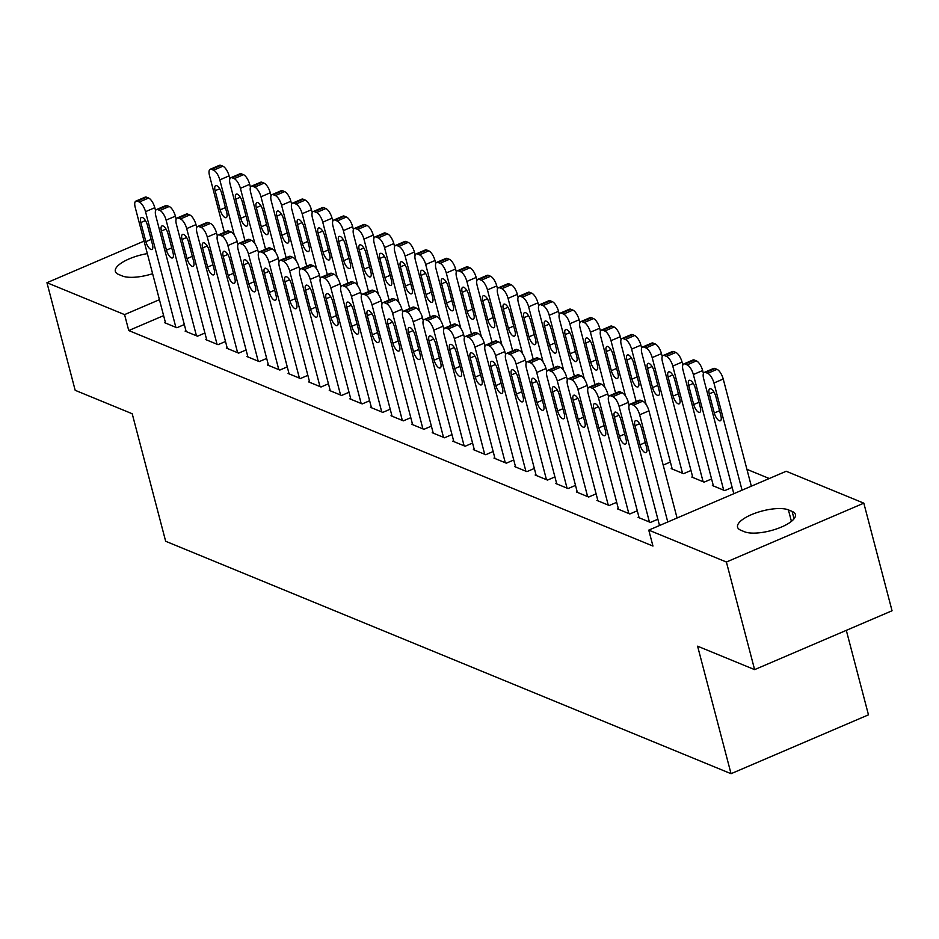 <?xml version="1.0" encoding="UTF-8"?>
<svg xmlns="http://www.w3.org/2000/svg" width="939" height="939" viewBox="0 0 939 939"><rect width="100%" height="100%" fill="white"/><g stroke="black" fill="none" stroke-linecap="round" stroke-linejoin="round"><path stroke-width="1.41" d="M769.264 478.514L746.928 469.336M786.201 471.261L863.821 503.163L726.399 562.027L648.767 530.124L786.201 471.261M726.399 562.027L754.616 669.624L892.05 610.761L863.821 503.163M846.309 630.351L868.469 714.837L731.047 773.701L165.663 541.275L132.211 413.747L75.179 390.307L46.95 282.709L144.054 241.112M713.194 485.17L712.372 485.522L724.732 490.604L732.162 487.423M638.907 516.99L638.086 517.342L650.445 522.424L657.875 519.244M672.019 468.244L671.197 468.596L683.545 473.679L690.975 470.498M597.732 500.064L596.911 500.417L609.258 505.499L616.688 502.306M556.557 483.127L555.735 483.491L568.083 488.562L575.513 485.381M515.382 466.202L514.549 466.554L526.908 471.636L534.338 468.455M474.195 449.276L473.373 449.628L485.721 454.711L493.163 451.53M433.02 432.351L432.198 432.703L444.546 437.774L451.976 434.593M391.845 415.414L391.011 415.766L403.371 420.848L410.801 417.667M350.658 398.488L349.836 398.84L362.196 403.923L369.626 400.742M309.483 381.563L308.661 381.915L321.009 386.997L328.439 383.805M268.308 364.625L267.486 364.989L279.834 370.06L287.264 366.879M227.132 347.7L226.299 348.052L238.659 353.134L246.088 349.954M185.945 330.774L185.124 331.127L197.483 336.209L204.913 333.028M163.609 315.633L128.749 330.551L652.957 546.064L648.767 530.124M165.358 322.312L164.536 322.664L176.884 327.746L184.314 324.554M206.545 339.237L205.711 339.589L218.071 344.672L225.501 341.491M247.72 356.163L246.887 356.515L259.246 361.597L266.676 358.416M288.895 373.1L288.073 373.452L300.421 378.523L307.851 375.342M330.07 390.025L329.249 390.378L341.596 395.46L349.038 392.279M371.257 406.951L370.424 407.303L382.783 412.385L390.213 409.204M412.432 423.876L411.611 424.24L423.959 429.311L431.388 426.13M453.607 440.814L452.786 441.166L465.134 446.248L472.563 443.055M494.783 457.739L493.961 458.091L506.321 463.173L513.75 459.993M535.969 474.664L535.136 475.017L547.496 480.099L554.926 476.918M577.145 491.602L576.323 491.954L588.671 497.024L596.101 493.844M670.387 462.023L663.18 465.11M618.32 508.527L617.498 508.879L629.846 513.962L637.288 510.781M692.606 476.707L691.785 477.059L704.133 482.141L711.562 478.96M659.507 525.453L658.755 525.84M733.793 493.632L733.042 494.02M792.117 511.415A27.994 9.39 165.3 0 1 795.415 514.49A27.994 9.39 165.3 0 1 776.295 529.009A27.994 9.39 165.3 0 1 744.568 531.779L740.859 530.253A27.994 9.39 165.3 0 1 737.561 527.178A27.994 9.39 165.3 0 1 756.681 512.659A27.994 9.39 165.3 0 1 788.408 509.889L792.117 511.415L794.054 518.798M128.749 330.551L124.57 314.612L46.95 282.709M754.616 669.624L697.595 646.185L731.047 773.701M152.611 273.707A27.994 9.39 165.3 0 1 122.363 275.984L118.654 274.458A27.994 9.39 165.3 0 1 115.356 271.383A27.994 9.39 165.3 0 1 147.341 253.624M159.43 299.694L124.57 314.612M165.569 323.086L135.228 207.437A8.744 3.345 -113.2 0 1 135.897 201.087A8.744 3.345 -113.2 0 1 137.247 201.157L139.312 202.014A8.744 3.345 -113.2 0 1 145.522 211.674L175.863 327.324M155.581 210.653L154.806 207.695L145.522 211.674M140.838 222.543A6.996 2.676 66.8 0 1 141.378 217.472A6.996 2.676 66.8 0 1 147.435 225.254L152.447 244.386A6.996 2.676 66.8 0 1 151.907 249.457A6.996 2.676 66.8 0 1 145.862 241.675L140.838 222.543L145.428 220.583M135.897 201.087L145.181 197.12A8.744 3.345 66.8 0 1 146.543 197.19L148.597 198.035A8.744 3.345 66.8 0 1 154.806 207.695M229.867 178.833L229.093 175.875A8.744 3.345 66.8 0 0 222.883 166.215L220.829 165.37A8.744 3.345 66.8 0 0 219.468 165.299L210.183 169.278A8.744 3.345 -113.2 0 0 209.514 175.616L224.386 232.32M210.183 169.278A8.744 3.345 -113.2 0 1 211.533 169.349L213.599 170.194A8.744 3.345 -113.2 0 1 219.808 179.854L234.316 235.184M215.125 190.734L220.149 209.855A6.996 2.676 -113.2 0 0 226.193 217.648A6.996 2.676 -113.2 0 0 226.733 212.566L221.721 193.434A6.996 2.676 -113.2 0 0 215.665 185.652A6.996 2.676 -113.2 0 0 215.125 190.734L219.714 188.762M186.157 331.549L155.815 215.9A8.744 3.345 -113.2 0 1 156.484 209.561A8.744 3.345 -113.2 0 1 157.846 209.632L159.9 210.477A8.744 3.345 -113.2 0 1 166.109 220.137L196.451 335.786M176.168 219.116L175.393 216.158L166.109 220.137M161.426 231.017A6.996 2.676 66.8 0 1 161.966 225.935A6.996 2.676 66.8 0 1 168.022 233.717L173.034 252.849A6.996 2.676 66.8 0 1 172.494 257.932A6.996 2.676 66.8 0 1 166.449 250.138L161.426 231.017L166.015 229.046M156.484 209.561L165.769 205.582A8.744 3.345 66.8 0 1 167.13 205.653L169.184 206.498A8.744 3.345 66.8 0 1 175.393 216.158M206.744 340.012L176.403 224.362A8.744 3.345 -113.2 0 1 177.072 218.024A8.744 3.345 -113.2 0 1 178.433 218.094L180.488 218.94A8.744 3.345 -113.2 0 1 186.697 228.6L217.038 344.249M196.756 227.578L195.981 224.621L186.697 228.6M182.025 239.48A6.996 2.676 66.8 0 1 182.565 234.398A6.996 2.676 66.8 0 1 188.61 242.18L193.622 261.312A6.996 2.676 66.8 0 1 193.094 266.394A6.996 2.676 66.8 0 1 187.037 258.601L182.025 239.48L186.603 237.508M177.072 218.024L186.368 214.045A8.744 3.345 66.8 0 1 187.718 214.115L189.772 214.961A8.744 3.345 66.8 0 1 195.981 224.621M250.455 187.295L249.68 184.337A8.744 3.345 66.8 0 0 243.471 174.677L241.417 173.832A8.744 3.345 66.8 0 0 240.055 173.762L230.771 177.741A8.744 3.345 -113.2 0 0 230.102 184.091L244.973 240.783M230.771 177.741A8.744 3.345 -113.2 0 1 232.133 177.811L234.187 178.656A8.744 3.345 -113.2 0 1 240.396 188.316L254.915 243.647M235.712 199.197L240.736 218.318A6.996 2.676 -113.2 0 0 246.781 226.111A6.996 2.676 -113.2 0 0 247.321 221.029L242.309 201.908A6.996 2.676 -113.2 0 0 236.252 194.115A6.996 2.676 -113.2 0 0 235.712 199.197L240.302 197.225M271.042 195.758L270.268 192.8A8.744 3.345 66.8 0 0 264.059 183.14L262.004 182.295A8.744 3.345 66.8 0 0 260.655 182.225L251.359 186.204A8.744 3.345 -113.2 0 0 250.69 192.554L265.561 249.258M251.359 186.204A8.744 3.345 -113.2 0 1 252.72 186.274L254.774 187.119A8.744 3.345 -113.2 0 1 260.983 196.779L275.503 252.11M256.312 207.66L261.324 226.792A6.996 2.676 -113.2 0 0 267.369 234.574A6.996 2.676 -113.2 0 0 267.908 229.492L262.897 210.371A6.996 2.676 -113.2 0 0 256.84 202.578A6.996 2.676 -113.2 0 0 256.312 207.66L260.889 205.7M227.332 348.475L196.99 232.837A8.744 3.345 -113.2 0 1 197.671 226.487A8.744 3.345 -113.2 0 1 199.021 226.557L201.075 227.402A8.744 3.345 -113.2 0 1 207.284 237.062L237.626 352.712M217.343 236.041L216.569 233.083L207.284 237.062M202.613 247.943A6.996 2.676 66.8 0 1 203.153 242.861A6.996 2.676 66.8 0 1 209.197 250.654L214.221 269.775A6.996 2.676 66.8 0 1 213.681 274.857A6.996 2.676 66.8 0 1 207.625 267.063L202.613 247.943L207.202 245.971M197.671 226.487L206.956 222.508A8.744 3.345 66.8 0 1 208.305 222.578L210.359 223.423A8.744 3.345 66.8 0 1 216.569 233.083M247.919 356.949L217.578 241.3A8.744 3.345 -113.2 0 1 218.259 234.95A8.744 3.345 -113.2 0 1 219.609 235.02L221.663 235.865A8.744 3.345 -113.2 0 1 227.872 245.525L258.213 361.175M237.943 244.504L237.168 241.546L227.872 245.525M223.2 256.406A6.996 2.676 66.8 0 1 223.74 251.323A6.996 2.676 66.8 0 1 229.785 259.117L234.809 278.237A6.996 2.676 66.8 0 1 234.269 283.32A6.996 2.676 66.8 0 1 228.212 275.538L223.2 256.406L227.79 254.446M218.259 234.95L227.543 230.971A8.744 3.345 66.8 0 1 228.893 231.041L230.959 231.886A8.744 3.345 66.8 0 1 237.168 241.546M291.63 204.221L290.855 201.275A8.744 3.345 66.8 0 0 284.646 191.603L282.592 190.758A8.744 3.345 66.8 0 0 281.242 190.687L271.958 194.666A8.744 3.345 -113.2 0 0 271.277 201.016L286.149 257.72M271.958 194.666A8.744 3.345 -113.2 0 1 273.308 194.737L275.362 195.582A8.744 3.345 -113.2 0 1 281.571 205.242L296.09 260.572M276.899 216.123L281.911 235.255A6.996 2.676 -113.2 0 0 287.968 243.037A6.996 2.676 -113.2 0 0 288.508 237.954L283.484 218.834A6.996 2.676 -113.2 0 0 277.439 211.04A6.996 2.676 -113.2 0 0 276.899 216.123L281.477 214.162M312.229 212.695L311.443 209.737A8.744 3.345 66.8 0 0 305.234 200.066L303.18 199.221A8.744 3.345 66.8 0 0 301.83 199.15L292.545 203.129A8.744 3.345 -113.2 0 0 291.865 209.479L306.748 266.183M292.545 203.129A8.744 3.345 -113.2 0 1 293.895 203.2L295.949 204.045A8.744 3.345 -113.2 0 1 302.158 213.716L316.678 269.035M297.487 224.585L302.499 243.717A6.996 2.676 -113.2 0 0 308.555 251.499A6.996 2.676 -113.2 0 0 309.095 246.429L304.072 227.297A6.996 2.676 -113.2 0 0 298.027 219.515A6.996 2.676 -113.2 0 0 297.487 224.585L302.076 222.625M268.507 365.412L238.166 249.762A8.744 3.345 -113.2 0 1 238.846 243.412A8.744 3.345 -113.2 0 1 240.196 243.483L242.262 244.328A8.744 3.345 -113.2 0 1 248.471 253.988L278.801 369.637M258.53 252.967L257.755 250.02L248.471 253.988M243.788 264.868A6.996 2.676 66.8 0 1 244.328 259.786A6.996 2.676 66.8 0 1 250.373 267.58L255.396 286.712A6.996 2.676 66.8 0 1 254.856 291.783A6.996 2.676 66.8 0 1 248.812 284.001L243.788 264.868L248.377 262.908M238.846 243.412L248.131 239.433A8.744 3.345 66.8 0 1 249.481 239.504L251.546 240.349A8.744 3.345 66.8 0 1 257.755 250.02M332.817 221.158L332.042 218.2A8.744 3.345 66.8 0 0 325.833 208.54L323.767 207.683A8.744 3.345 66.8 0 0 322.417 207.613L313.133 211.592A8.744 3.345 -113.2 0 0 312.452 217.942L327.335 274.646M313.133 211.592A8.744 3.345 -113.2 0 1 314.483 211.662L316.549 212.507A8.744 3.345 -113.2 0 1 322.746 222.179L337.265 277.498M318.075 233.048L323.086 252.18A6.996 2.676 -113.2 0 0 329.143 259.962A6.996 2.676 -113.2 0 0 329.683 254.892L324.659 235.759A6.996 2.676 -113.2 0 0 318.614 227.977A6.996 2.676 -113.2 0 0 318.075 233.048L322.664 231.088M289.095 373.875L258.765 258.225A8.744 3.345 -113.2 0 1 259.434 251.875A8.744 3.345 -113.2 0 1 260.784 251.945L262.85 252.791A8.744 3.345 -113.2 0 1 269.059 262.462L299.4 378.1M279.118 261.441L278.343 258.483L269.059 262.462M264.375 273.331A6.996 2.676 66.8 0 1 264.915 268.261A6.996 2.676 66.8 0 1 270.96 276.043L275.984 295.175A6.996 2.676 66.8 0 1 275.444 300.245A6.996 2.676 66.8 0 1 269.399 292.463L264.375 273.331L268.965 271.371M259.434 251.875L268.718 247.896A8.744 3.345 66.8 0 1 270.068 247.966L272.134 248.823A8.744 3.345 66.8 0 1 278.343 258.483M353.404 229.621L352.63 226.663A8.744 3.345 66.8 0 0 346.421 217.003L344.355 216.158A8.744 3.345 66.8 0 0 343.005 216.087L333.721 220.055A8.744 3.345 -113.2 0 0 333.052 226.405L347.923 283.108M333.721 220.055A8.744 3.345 -113.2 0 1 335.07 220.125L337.136 220.982A8.744 3.345 -113.2 0 1 343.345 230.642L357.853 285.961M338.662 241.511L343.686 260.643A6.996 2.676 -113.2 0 0 349.731 268.437A6.996 2.676 -113.2 0 0 350.27 263.354L345.247 244.222A6.996 2.676 -113.2 0 0 339.202 236.44A6.996 2.676 -113.2 0 0 338.662 241.511L343.251 239.551M309.694 382.337L279.353 266.688A8.744 3.345 -113.2 0 1 280.022 260.338A8.744 3.345 -113.2 0 1 281.371 260.408L283.437 261.253A8.744 3.345 -113.2 0 1 289.646 270.925L319.988 386.575M299.705 269.904L298.931 266.946L289.646 270.925M284.963 281.794A6.996 2.676 66.8 0 1 285.503 276.723A6.996 2.676 66.8 0 1 291.56 284.505L296.571 303.637A6.996 2.676 66.8 0 1 296.031 308.708A6.996 2.676 66.8 0 1 289.987 300.926L284.963 281.794L289.552 279.834M280.022 260.338L289.306 256.37A8.744 3.345 66.8 0 1 290.667 256.441L292.722 257.286A8.744 3.345 66.8 0 1 298.931 266.946M330.282 390.8L299.94 275.15A8.744 3.345 -113.2 0 1 300.609 268.812A8.744 3.345 -113.2 0 1 301.971 268.883L304.025 269.728A8.744 3.345 -113.2 0 1 310.234 279.388L340.575 395.037M320.293 278.367L319.518 275.409L310.234 279.388M305.551 290.257A6.996 2.676 66.8 0 1 306.091 285.186A6.996 2.676 66.8 0 1 312.147 292.968L317.159 312.1A6.996 2.676 66.8 0 1 316.619 317.182A6.996 2.676 66.8 0 1 310.574 309.389L305.551 290.257L310.14 288.296M300.609 268.812L309.893 264.833A8.744 3.345 66.8 0 1 311.255 264.904L313.309 265.749A8.744 3.345 66.8 0 1 319.518 275.409M350.869 399.263L320.528 283.613A8.744 3.345 -113.2 0 1 321.197 277.275A8.744 3.345 -113.2 0 1 322.558 277.345L324.612 278.19A8.744 3.345 -113.2 0 1 330.821 287.85L361.163 403.5M340.88 286.829L340.106 283.871L330.821 287.85M326.15 298.731A6.996 2.676 66.8 0 1 326.678 293.649A6.996 2.676 66.8 0 1 332.735 301.431L337.747 320.563A6.996 2.676 66.8 0 1 337.207 325.645A6.996 2.676 66.8 0 1 331.162 317.852L326.15 298.731L330.728 296.759M321.197 277.275L330.493 273.296A8.744 3.345 66.8 0 1 331.843 273.366L333.897 274.211A8.744 3.345 66.8 0 1 340.106 283.871M371.457 407.726L341.115 292.088A8.744 3.345 -113.2 0 1 341.796 285.738A8.744 3.345 -113.2 0 1 343.146 285.808L345.2 286.653A8.744 3.345 -113.2 0 1 351.409 296.313L381.75 411.963M361.468 295.292L360.693 292.334L351.409 296.313M346.737 307.194A6.996 2.676 66.8 0 1 347.277 302.112A6.996 2.676 66.8 0 1 353.322 309.905L358.346 329.026A6.996 2.676 66.8 0 1 357.806 334.108A6.996 2.676 66.8 0 1 351.749 326.314L346.737 307.194L351.315 305.222M341.796 285.738L351.08 281.759A8.744 3.345 66.8 0 1 352.43 281.829L354.484 282.674A8.744 3.345 66.8 0 1 360.693 292.334M392.044 416.2L361.703 300.55A8.744 3.345 -113.2 0 1 362.384 294.2A8.744 3.345 -113.2 0 1 363.733 294.271L365.787 295.116A8.744 3.345 -113.2 0 1 371.997 304.776L402.338 420.426M382.067 303.755L381.281 300.797L371.997 304.776M367.325 315.657A6.996 2.676 66.8 0 1 367.865 310.574A6.996 2.676 66.8 0 1 373.91 318.368L378.933 337.488A6.996 2.676 66.8 0 1 378.394 342.571A6.996 2.676 66.8 0 1 372.337 334.789L367.325 315.657L371.914 313.696M362.384 294.2L371.668 290.221A8.744 3.345 66.8 0 1 373.018 290.292L375.084 291.137A8.744 3.345 66.8 0 1 381.281 300.797M412.632 424.663L382.29 309.013A8.744 3.345 -113.2 0 1 382.971 302.663A8.744 3.345 -113.2 0 1 384.321 302.734L386.387 303.579A8.744 3.345 -113.2 0 1 392.596 313.239L422.926 428.888M402.655 312.218L401.88 309.271L392.596 313.239M387.913 324.119A6.996 2.676 66.8 0 1 388.453 319.037A6.996 2.676 66.8 0 1 394.497 326.831L399.521 345.951A6.996 2.676 66.8 0 1 398.981 351.033A6.996 2.676 66.8 0 1 392.936 343.251L387.913 324.119L392.502 322.159M382.971 302.663L392.256 298.684A8.744 3.345 66.8 0 1 393.605 298.755L395.671 299.6A8.744 3.345 66.8 0 1 401.88 309.271M433.219 433.125L402.89 317.476A8.744 3.345 -113.2 0 1 403.559 311.126A8.744 3.345 -113.2 0 1 404.909 311.196L406.974 312.041A8.744 3.345 -113.2 0 1 413.183 321.713L443.513 437.351M423.243 320.692L422.468 317.734L413.183 321.713M408.5 332.582A6.996 2.676 66.8 0 1 409.04 327.511A6.996 2.676 66.8 0 1 415.085 335.293L420.109 354.426A6.996 2.676 66.8 0 1 419.569 359.496A6.996 2.676 66.8 0 1 413.524 351.714L408.5 332.582L413.09 330.622M403.559 311.126L412.843 307.147A8.744 3.345 66.8 0 1 414.193 307.217L416.259 308.062A8.744 3.345 66.8 0 1 422.468 317.734M453.819 441.588L423.477 325.939A8.744 3.345 -113.2 0 1 424.146 319.589A8.744 3.345 -113.2 0 1 425.496 319.659L427.562 320.504A8.744 3.345 -113.2 0 1 433.771 330.176L464.112 445.814M443.83 329.155L443.055 326.197L433.771 330.176M429.088 341.045A6.996 2.676 66.8 0 1 429.628 335.974A6.996 2.676 66.8 0 1 435.684 343.756L440.696 362.888A6.996 2.676 66.8 0 1 440.156 367.959A6.996 2.676 66.8 0 1 434.111 360.177L429.088 341.045L433.677 339.085M424.146 319.589L433.431 315.621A8.744 3.345 66.8 0 1 434.792 315.692L436.846 316.537A8.744 3.345 66.8 0 1 443.055 326.197M474.406 450.051L444.065 334.401A8.744 3.345 -113.2 0 1 444.734 328.051A8.744 3.345 -113.2 0 1 446.095 328.122L448.149 328.979A8.744 3.345 -113.2 0 1 454.359 338.639L484.7 454.288M464.418 337.617L463.643 334.66L454.359 338.639M449.675 349.508A6.996 2.676 66.8 0 1 450.215 344.437A6.996 2.676 66.8 0 1 456.272 352.219L461.284 371.351A6.996 2.676 66.8 0 1 460.744 376.433A6.996 2.676 66.8 0 1 454.699 368.64L449.675 349.508L454.265 347.547M444.734 328.051L454.018 324.084A8.744 3.345 66.8 0 1 455.38 324.155L457.434 325A8.744 3.345 66.8 0 1 463.643 334.66M373.992 238.083L373.217 235.126A8.744 3.345 66.8 0 0 367.008 225.466L364.942 224.621A8.744 3.345 66.8 0 0 363.593 224.55L354.308 228.529A8.744 3.345 -113.2 0 0 353.639 234.867L368.511 291.571M354.308 228.529A8.744 3.345 -113.2 0 1 355.658 228.6L357.724 229.445A8.744 3.345 -113.2 0 1 363.933 239.105L378.44 294.435M359.25 249.985L364.273 269.106A6.996 2.676 -113.2 0 0 370.318 276.899A6.996 2.676 -113.2 0 0 370.858 271.817L365.846 252.685A6.996 2.676 -113.2 0 0 359.79 244.903A6.996 2.676 -113.2 0 0 359.25 249.985L363.839 248.013M394.58 246.546L393.805 243.588A8.744 3.345 66.8 0 0 387.596 233.928L385.542 233.083A8.744 3.345 66.8 0 0 384.18 233.013L374.896 236.992A8.744 3.345 -113.2 0 0 374.227 243.342L389.098 300.034M374.896 236.992A8.744 3.345 -113.2 0 1 376.257 237.062L378.311 237.907A8.744 3.345 -113.2 0 1 384.521 247.567L399.028 302.898M379.837 258.448L384.861 277.568A6.996 2.676 -113.2 0 0 390.906 285.362A6.996 2.676 -113.2 0 0 391.446 280.28L386.434 261.148A6.996 2.676 -113.2 0 0 380.377 253.366A6.996 2.676 -113.2 0 0 379.837 258.448L384.427 256.476M415.167 255.009L414.392 252.051A8.744 3.345 66.8 0 0 408.183 242.391L406.129 241.546A8.744 3.345 66.8 0 0 404.779 241.476L395.483 245.455A8.744 3.345 -113.2 0 0 394.814 251.805L409.686 308.508M395.483 245.455A8.744 3.345 -113.2 0 1 396.845 245.525L398.899 246.37A8.744 3.345 -113.2 0 1 405.108 256.03L419.627 311.361M400.425 266.911L405.448 286.043A6.996 2.676 -113.2 0 0 411.493 293.825A6.996 2.676 -113.2 0 0 412.033 288.743L407.021 269.622A6.996 2.676 -113.2 0 0 400.965 261.828A6.996 2.676 -113.2 0 0 400.425 266.911L405.014 264.939M435.755 263.472L434.98 260.526A8.744 3.345 66.8 0 0 428.771 250.854L426.717 250.009A8.744 3.345 66.8 0 0 425.367 249.938L416.083 253.917A8.744 3.345 -113.2 0 0 415.402 260.267L430.273 316.971M416.083 253.917A8.744 3.345 -113.2 0 1 417.432 253.988L419.487 254.833A8.744 3.345 -113.2 0 1 425.696 264.493L440.215 319.823M421.024 275.373L426.036 294.506A6.996 2.676 -113.2 0 0 432.093 302.288A6.996 2.676 -113.2 0 0 432.621 297.205L427.609 278.085A6.996 2.676 -113.2 0 0 421.564 270.291A6.996 2.676 -113.2 0 0 421.024 275.373L425.602 273.413M456.342 271.946L455.568 268.988A8.744 3.345 66.8 0 0 449.358 259.317L447.304 258.471A8.744 3.345 66.8 0 0 445.955 258.401L436.67 262.38A8.744 3.345 -113.2 0 0 435.989 268.73L450.873 325.434M436.67 262.38A8.744 3.345 -113.2 0 1 438.02 262.451L440.074 263.296A8.744 3.345 -113.2 0 1 446.283 272.967L460.803 328.286M441.612 283.836L446.624 302.968A6.996 2.676 -113.2 0 0 452.68 310.75A6.996 2.676 -113.2 0 0 453.22 305.68L448.196 286.548A6.996 2.676 -113.2 0 0 442.152 278.754A6.996 2.676 -113.2 0 0 441.612 283.836L446.201 281.876M476.942 280.409L476.167 277.451A8.744 3.345 66.8 0 0 469.958 267.791L467.892 266.934A8.744 3.345 66.8 0 0 466.542 266.864L457.258 270.843A8.744 3.345 -113.2 0 0 456.577 277.193L471.46 333.897M457.258 270.843A8.744 3.345 -113.2 0 1 458.608 270.913L460.662 271.758A8.744 3.345 -113.2 0 1 466.871 281.43L481.39 336.749M462.199 292.299L467.211 311.431A6.996 2.676 -113.2 0 0 473.268 319.213A6.996 2.676 -113.2 0 0 473.808 314.142L468.784 295.01A6.996 2.676 -113.2 0 0 462.739 287.228A6.996 2.676 -113.2 0 0 462.199 292.299L466.789 290.339M497.529 288.872L496.754 285.914A8.744 3.345 66.8 0 0 490.545 276.254L488.48 275.409A8.744 3.345 66.8 0 0 487.13 275.338L477.845 279.306A8.744 3.345 -113.2 0 0 477.176 285.656L492.048 342.359M477.845 279.306A8.744 3.345 -113.2 0 1 479.195 279.376L481.261 280.233A8.744 3.345 -113.2 0 1 487.47 289.893L501.978 345.212M482.787 300.762L487.811 319.894A6.996 2.676 -113.2 0 0 493.855 327.688A6.996 2.676 -113.2 0 0 494.395 322.605L489.372 303.473A6.996 2.676 -113.2 0 0 483.327 295.691A6.996 2.676 -113.2 0 0 482.787 300.762L487.376 298.802M518.117 297.334L517.342 294.377A8.744 3.345 66.8 0 0 511.133 284.717L509.067 283.871A8.744 3.345 66.8 0 0 507.717 283.801L498.433 287.78A8.744 3.345 -113.2 0 0 497.764 294.118L512.635 350.822M498.433 287.78A8.744 3.345 -113.2 0 1 499.783 287.85L501.849 288.696A8.744 3.345 -113.2 0 1 508.058 298.356L522.565 353.674M503.374 309.236L508.398 328.357A6.996 2.676 -113.2 0 0 514.443 336.15A6.996 2.676 -113.2 0 0 514.983 331.068L509.971 311.936A6.996 2.676 -113.2 0 0 503.914 304.154A6.996 2.676 -113.2 0 0 503.374 309.236L507.964 307.264M538.704 305.797L537.93 302.839A8.744 3.345 66.8 0 0 531.72 293.179L529.666 292.334A8.744 3.345 66.8 0 0 528.305 292.264L519.021 296.243A8.744 3.345 -113.2 0 0 518.351 302.593L533.223 359.285M519.021 296.243A8.744 3.345 -113.2 0 1 520.37 296.313L522.436 297.158A8.744 3.345 -113.2 0 1 528.645 306.818L543.153 362.149M523.962 317.699L528.986 336.819A6.996 2.676 -113.2 0 0 535.03 344.613A6.996 2.676 -113.2 0 0 535.57 339.531L530.558 320.399A6.996 2.676 -113.2 0 0 524.502 312.617A6.996 2.676 -113.2 0 0 523.962 317.699L528.551 315.727M494.994 458.514L464.652 342.864A8.744 3.345 -113.2 0 1 465.321 336.526A8.744 3.345 -113.2 0 1 466.683 336.596L468.737 337.441A8.744 3.345 -113.2 0 1 474.946 347.101L505.288 462.751M485.005 346.08L484.231 343.122L474.946 347.101M470.275 357.982A6.996 2.676 66.8 0 1 470.803 352.9A6.996 2.676 66.8 0 1 476.859 360.682L481.871 379.814A6.996 2.676 66.8 0 1 481.331 384.896A6.996 2.676 66.8 0 1 475.287 377.102L470.275 357.982L474.852 356.01M465.321 336.526L474.618 332.547A8.744 3.345 66.8 0 1 475.967 332.617L478.021 333.462A8.744 3.345 66.8 0 1 484.231 343.122M559.292 314.26L558.517 311.302A8.744 3.345 66.8 0 0 552.308 301.642L550.254 300.797A8.744 3.345 66.8 0 0 548.892 300.726L539.608 304.706A8.744 3.345 -113.2 0 0 538.939 311.055L553.81 367.748M539.608 304.706A8.744 3.345 -113.2 0 1 540.97 304.776L543.024 305.621A8.744 3.345 -113.2 0 1 549.233 315.281L563.752 370.612M544.55 326.162L549.573 345.294A6.996 2.676 -113.2 0 0 555.618 353.076A6.996 2.676 -113.2 0 0 556.158 347.993L551.146 328.873A6.996 2.676 -113.2 0 0 545.09 321.079A6.996 2.676 -113.2 0 0 544.55 326.162L549.139 324.19M515.581 466.976L485.24 351.339A8.744 3.345 -113.2 0 1 485.921 344.989A8.744 3.345 -113.2 0 1 487.271 345.059L489.325 345.904A8.744 3.345 -113.2 0 1 495.534 355.564L525.875 471.214M505.593 354.543L504.818 351.585L495.534 355.564M490.862 366.445A6.996 2.676 66.8 0 1 491.402 361.362A6.996 2.676 66.8 0 1 497.447 369.156L502.471 388.277A6.996 2.676 66.8 0 1 501.931 393.359A6.996 2.676 66.8 0 1 495.874 385.565L490.862 366.445L495.44 364.473M485.921 344.989L495.205 341.01A8.744 3.345 66.8 0 1 496.555 341.08L498.609 341.925A8.744 3.345 66.8 0 1 504.818 351.585M579.879 322.723L579.105 319.776A8.744 3.345 66.8 0 0 572.896 310.105L570.842 309.26A8.744 3.345 66.8 0 0 569.492 309.189L560.196 313.168A8.744 3.345 -113.2 0 0 559.527 319.518L574.398 376.222M560.196 313.168A8.744 3.345 -113.2 0 1 561.557 313.239L563.611 314.084A8.744 3.345 -113.2 0 1 569.82 323.744L584.34 379.074M565.149 334.624L570.161 353.757A6.996 2.676 -113.2 0 0 576.217 361.538A6.996 2.676 -113.2 0 0 576.746 356.456L571.734 337.336A6.996 2.676 -113.2 0 0 565.689 329.542A6.996 2.676 -113.2 0 0 565.149 334.624L569.727 332.664M536.169 475.439L505.828 359.801A8.744 3.345 -113.2 0 1 506.508 353.451A8.744 3.345 -113.2 0 1 507.858 353.522L509.912 354.367A8.744 3.345 -113.2 0 1 516.121 364.027L546.463 479.676M526.192 363.006L525.406 360.048L516.121 364.027M511.45 374.907A6.996 2.676 66.8 0 1 511.99 369.825A6.996 2.676 66.8 0 1 518.035 377.619L523.058 396.739A6.996 2.676 66.8 0 1 522.518 401.822A6.996 2.676 66.8 0 1 516.462 394.04L511.45 374.907L516.039 372.936M506.508 353.451L515.793 349.472A8.744 3.345 66.8 0 1 517.143 349.543L519.197 350.388A8.744 3.345 66.8 0 1 525.406 360.048M600.467 331.197L599.692 328.239A8.744 3.345 66.8 0 0 593.483 318.567L591.429 317.722A8.744 3.345 66.8 0 0 590.079 317.652L580.795 321.631A8.744 3.345 -113.2 0 0 580.114 327.981L594.997 384.685M580.795 321.631A8.744 3.345 -113.2 0 1 582.145 321.701L584.199 322.547A8.744 3.345 -113.2 0 1 590.408 332.218L604.927 387.537M585.736 343.087L590.748 362.219A6.996 2.676 -113.2 0 0 596.805 370.001A6.996 2.676 -113.2 0 0 597.345 364.931L592.321 345.798A6.996 2.676 -113.2 0 0 586.276 338.005A6.996 2.676 -113.2 0 0 585.736 343.087L590.326 341.127M556.757 483.914L526.415 368.264A8.744 3.345 -113.2 0 1 527.096 361.914A8.744 3.345 -113.2 0 1 528.446 361.984L530.512 362.83A8.744 3.345 -113.2 0 1 536.709 372.49L567.05 488.139M546.78 371.468L546.005 368.522L536.709 372.49M532.037 383.37A6.996 2.676 66.8 0 1 532.577 378.288A6.996 2.676 66.8 0 1 538.622 386.082L543.646 405.202A6.996 2.676 66.8 0 1 543.106 410.284A6.996 2.676 66.8 0 1 537.049 402.502L532.037 383.37L536.627 381.41M527.096 361.914L536.38 357.935A8.744 3.345 66.8 0 1 537.73 358.005L539.796 358.851A8.744 3.345 66.8 0 1 546.005 368.522M621.066 339.66L620.292 336.702A8.744 3.345 66.8 0 0 614.083 327.042L612.017 326.185A8.744 3.345 66.8 0 0 610.667 326.115L601.383 330.094A8.744 3.345 -113.2 0 0 600.702 336.444L615.585 393.148M601.383 330.094A8.744 3.345 -113.2 0 1 602.732 330.164L604.786 331.009A8.744 3.345 -113.2 0 1 610.996 340.681L625.515 396M606.324 351.55L611.336 370.682A6.996 2.676 -113.2 0 0 617.393 378.464A6.996 2.676 -113.2 0 0 617.932 373.393L612.909 354.261A6.996 2.676 -113.2 0 0 606.864 346.479A6.996 2.676 -113.2 0 0 606.324 351.55L610.913 349.59M577.344 492.376L547.014 376.727A8.744 3.345 -113.2 0 1 547.683 370.377A8.744 3.345 -113.2 0 1 549.033 370.447L551.099 371.292A8.744 3.345 -113.2 0 1 557.308 380.964L587.638 496.602M567.367 379.943L566.593 376.985L557.308 380.964M552.625 391.833A6.996 2.676 66.8 0 1 553.165 386.762A6.996 2.676 66.8 0 1 559.21 394.544L564.233 413.676A6.996 2.676 66.8 0 1 563.693 418.747A6.996 2.676 66.8 0 1 557.649 410.965L552.625 391.833L557.214 389.873M547.683 370.377L556.968 366.398A8.744 3.345 66.8 0 1 558.318 366.468L560.383 367.313A8.744 3.345 66.8 0 1 566.593 376.985M641.654 348.123L640.879 345.165A8.744 3.345 66.8 0 0 634.67 335.505L632.604 334.66A8.744 3.345 66.8 0 0 631.254 334.589L621.97 338.556A8.744 3.345 -113.2 0 0 621.289 344.906L636.173 401.61M621.97 338.556A8.744 3.345 -113.2 0 1 623.32 338.627L625.386 339.484A8.744 3.345 -113.2 0 1 631.595 349.144L646.102 404.463M626.912 360.013L631.935 379.145A6.996 2.676 -113.2 0 0 637.98 386.927A6.996 2.676 -113.2 0 0 638.52 381.856L633.496 362.724A6.996 2.676 -113.2 0 0 627.452 354.942A6.996 2.676 -113.2 0 0 626.912 360.013L631.501 358.052M597.943 500.839L567.602 385.19A8.744 3.345 -113.2 0 1 568.271 378.84A8.744 3.345 -113.2 0 1 569.621 378.91L571.687 379.755A8.744 3.345 -113.2 0 1 577.896 389.427L608.237 505.065M587.955 388.406L587.18 385.448L577.896 389.427M573.213 400.296A6.996 2.676 66.8 0 1 573.752 395.225A6.996 2.676 66.8 0 1 579.809 403.007L584.821 422.139A6.996 2.676 66.8 0 1 584.281 427.21A6.996 2.676 66.8 0 1 578.236 419.428L573.213 400.296L577.802 398.336M568.271 378.84L577.555 374.861A8.744 3.345 66.8 0 1 578.905 374.931L580.971 375.788A8.744 3.345 66.8 0 1 587.18 385.448M662.241 356.585L661.467 353.627A8.744 3.345 66.8 0 0 655.258 343.967L653.192 343.122A8.744 3.345 66.8 0 0 651.842 343.052L642.558 347.031A8.744 3.345 -113.2 0 0 641.889 353.369L672.218 469.019M642.558 347.031A8.744 3.345 -113.2 0 1 643.908 347.101L645.973 347.946A8.744 3.345 -113.2 0 1 652.182 357.606L682.524 473.256M647.499 368.487L652.523 387.607A6.996 2.676 -113.2 0 0 658.568 395.401A6.996 2.676 -113.2 0 0 659.108 390.319L654.084 371.187A6.996 2.676 -113.2 0 0 648.039 363.405A6.996 2.676 -113.2 0 0 647.499 368.487L652.089 366.515M618.531 509.302L588.19 393.652A8.744 3.345 -113.2 0 1 588.859 387.302A8.744 3.345 -113.2 0 1 590.22 387.373L592.274 388.23A8.744 3.345 -113.2 0 1 598.483 397.89L628.825 513.539M608.542 396.868L607.768 393.911L598.483 397.89M593.8 408.758A6.996 2.676 66.8 0 1 594.34 403.688A6.996 2.676 66.8 0 1 600.397 411.47L605.409 430.602A6.996 2.676 66.8 0 1 604.869 435.684A6.996 2.676 66.8 0 1 598.824 427.891L593.8 408.758L598.389 406.798M588.859 387.302L598.143 383.335A8.744 3.345 66.8 0 1 599.505 383.405L601.559 384.251A8.744 3.345 66.8 0 1 607.768 393.911M682.829 365.048L682.054 362.09A8.744 3.345 66.8 0 0 675.845 352.43L673.791 351.585A8.744 3.345 66.8 0 0 672.43 351.515L663.145 355.494A8.744 3.345 -113.2 0 0 662.476 361.844L692.818 477.482M663.145 355.494A8.744 3.345 -113.2 0 1 664.495 355.564L666.561 356.409A8.744 3.345 -113.2 0 1 672.77 366.069L703.111 481.719M668.087 376.95L673.11 396.07A6.996 2.676 -113.2 0 0 679.155 403.864A6.996 2.676 -113.2 0 0 679.695 398.782L674.683 379.649A6.996 2.676 -113.2 0 0 668.627 371.867A6.996 2.676 -113.2 0 0 668.087 376.95L672.676 374.978M639.119 517.765L608.777 402.115A8.744 3.345 -113.2 0 1 609.446 395.777A8.744 3.345 -113.2 0 1 610.808 395.847L612.862 396.692A8.744 3.345 -113.2 0 1 619.071 406.352L649.412 522.002M629.13 405.331L628.355 402.373L619.071 406.352M614.388 417.233A6.996 2.676 66.8 0 1 614.928 412.151A6.996 2.676 66.8 0 1 620.984 419.933L625.996 439.065A6.996 2.676 66.8 0 1 625.456 444.147A6.996 2.676 66.8 0 1 619.411 436.353L614.388 417.233L618.977 415.261M609.446 395.777L618.742 391.798A8.744 3.345 66.8 0 1 620.092 391.868L622.146 392.713A8.744 3.345 66.8 0 1 628.355 402.373M703.417 373.511L702.642 370.553A8.744 3.345 66.8 0 0 696.433 360.893L694.379 360.048A8.744 3.345 66.8 0 0 693.017 359.977L683.733 363.956A8.744 3.345 -113.2 0 0 683.064 370.306L713.405 485.944M683.733 363.956A8.744 3.345 -113.2 0 1 685.094 364.027L687.148 364.872A8.744 3.345 -113.2 0 1 693.358 374.532L723.699 490.181M688.674 385.413L693.698 404.533A6.996 2.676 -113.2 0 0 699.743 412.327A6.996 2.676 -113.2 0 0 700.283 407.244L695.271 388.124A6.996 2.676 -113.2 0 0 689.214 380.33A6.996 2.676 -113.2 0 0 688.674 385.413L693.264 383.441M659.518 525.511L629.365 410.589A8.744 3.345 -113.2 0 1 630.046 404.24A8.744 3.345 -113.2 0 1 631.395 404.31L633.449 405.155A8.744 3.345 -113.2 0 1 639.659 414.815L667.77 521.978M677.066 517.999L648.943 410.836L639.659 414.815M634.987 425.696A6.996 2.676 66.8 0 1 635.527 420.613A6.996 2.676 66.8 0 1 641.572 428.395L646.584 447.527A6.996 2.676 66.8 0 1 646.055 452.61A6.996 2.676 66.8 0 1 639.999 444.816L634.987 425.696L639.565 423.724M630.046 404.24L639.33 400.26A8.744 3.345 66.8 0 1 640.68 400.331L642.734 401.176A8.744 3.345 66.8 0 1 648.943 410.836M751.341 486.191L723.23 379.027A8.744 3.345 66.8 0 0 717.02 369.356L714.966 368.511A8.744 3.345 66.8 0 0 713.617 368.44L704.32 372.419A8.744 3.345 -113.2 0 0 703.651 378.769L733.805 493.703M704.32 372.419A8.744 3.345 -113.2 0 1 705.682 372.49L707.736 373.335A8.744 3.345 -113.2 0 1 713.945 382.995L742.056 490.158M709.274 393.875L714.286 413.007A6.996 2.676 -113.2 0 0 720.33 420.789A6.996 2.676 -113.2 0 0 720.87 415.707L715.858 396.587A6.996 2.676 -113.2 0 0 709.814 388.793A6.996 2.676 -113.2 0 0 709.274 393.875L713.851 391.915M788.408 509.889L791.424 521.38M146.543 197.19L137.247 201.157M148.597 198.035L139.312 202.014M145.862 241.675L151.144 239.41M219.808 179.854L229.093 175.875M213.599 170.194L222.883 166.215M211.533 169.349L220.829 165.37M225.43 207.589L220.149 209.855M167.13 205.653L157.846 209.632M169.184 206.498L159.9 210.477M166.449 250.138L171.731 247.873M187.718 214.115L178.433 218.094M189.772 214.961L180.488 218.94M187.037 258.601L192.319 256.347M240.396 188.316L249.68 184.337M234.187 178.656L243.471 174.677M232.133 177.811L241.417 173.832M246.018 216.064L240.736 218.318M260.983 196.779L270.268 192.8M254.774 187.119L264.059 183.14M252.72 186.274L262.004 182.295M266.606 224.527L261.324 226.792M208.305 222.578L199.021 226.557M210.359 223.423L201.075 227.402M207.625 267.063L212.907 264.81M228.893 231.041L219.609 235.02M230.959 231.886L221.663 235.865M228.212 275.538L233.506 273.272M281.571 205.242L290.855 201.275M275.362 195.582L284.646 191.603M273.308 194.737L282.592 190.758M287.193 232.989L281.911 235.255M302.158 213.716L311.443 209.737M295.949 204.045L305.234 200.066M293.895 203.2L303.18 199.221M307.792 241.452L302.499 243.717M249.481 239.504L240.196 243.483M251.546 240.349L242.262 244.328M248.812 284.001L254.093 281.735M322.746 222.179L332.042 218.2M316.549 212.507L325.833 208.54M314.483 211.662L323.767 207.683M328.38 249.915L323.086 252.18M270.068 247.966L260.784 251.945M272.134 248.823L262.85 252.791M269.399 292.463L274.681 290.198M343.345 230.642L352.63 226.663M337.136 220.982L346.421 217.003M335.07 220.125L344.355 216.158M348.968 258.378L343.686 260.643M290.667 256.441L281.371 260.408M292.722 257.286L283.437 261.253M289.987 300.926L295.269 298.661M311.255 264.904L301.971 268.883M313.309 265.749L304.025 269.728M310.574 309.389L315.856 307.123M331.843 273.366L322.558 277.345M333.897 274.211L324.612 278.19M331.162 317.852L336.444 315.586M352.43 281.829L343.146 285.808M354.484 282.674L345.2 286.653M351.749 326.314L357.031 324.061M373.018 290.292L363.733 294.271M375.084 291.137L365.787 295.116M372.337 334.789L377.631 332.523M393.605 298.755L384.321 302.734M395.671 299.6L386.387 303.579M392.936 343.251L398.218 340.986M414.193 307.217L404.909 311.196M416.259 308.062L406.974 312.041M413.524 351.714L418.806 349.449M434.792 315.692L425.496 319.659M436.846 316.537L427.562 320.504M434.111 360.177L439.393 357.912M455.38 324.155L446.095 328.122M457.434 325L448.149 328.979M454.699 368.64L459.981 366.374M363.933 239.105L373.217 235.126M357.724 229.445L367.008 225.466M355.658 228.6L364.942 224.621M369.555 266.84L364.273 269.106M384.521 247.567L393.805 243.588M378.311 237.907L387.596 233.928M376.257 237.062L385.542 233.083M390.143 275.315L384.861 277.568M405.108 256.03L414.392 252.051M398.899 246.37L408.183 242.391M396.845 245.525L406.129 241.546M410.73 283.778L405.448 286.043M425.696 264.493L434.98 260.526M419.487 254.833L428.771 250.854M417.432 253.988L426.717 250.009M431.318 292.24L426.036 294.506M446.283 272.967L455.568 268.988M440.074 263.296L449.358 259.317M438.02 262.451L447.304 258.471M451.917 300.703L446.624 302.968M466.871 281.43L476.167 277.451M460.662 271.758L469.958 267.791M458.608 270.913L467.892 266.934M472.505 309.166L467.211 311.431M487.47 289.893L496.754 285.914M481.261 280.233L490.545 276.254M479.195 279.376L488.48 275.409M493.092 317.628L487.811 319.894M508.058 298.356L517.342 294.377M501.849 288.696L511.133 284.717M499.783 287.85L509.067 283.871M513.68 326.091L508.398 328.357M528.645 306.818L537.93 302.839M522.436 297.158L531.72 293.179M520.37 296.313L529.666 292.334M534.268 334.566L528.986 336.819M475.967 332.617L466.683 336.596M478.021 333.462L468.737 337.441M475.287 377.102L480.568 374.837M549.233 315.281L558.517 311.302M543.024 305.621L552.308 301.642M540.97 304.776L550.254 300.797M554.855 343.028L549.573 345.294M496.555 341.08L487.271 345.059M498.609 341.925L489.325 345.904M495.874 385.565L501.156 383.312M569.82 323.744L579.105 319.776M563.611 314.084L572.896 310.105M561.557 313.239L570.842 309.26M575.443 351.491L570.161 353.757M517.143 349.543L507.858 353.522M519.197 350.388L509.912 354.367M516.462 394.04L521.755 391.774M590.408 332.218L599.692 328.239M584.199 322.547L593.483 318.567M582.145 321.701L591.429 317.722M596.03 359.954L590.748 362.219M537.73 358.005L528.446 361.984M539.796 358.851L530.512 362.83M537.049 402.502L542.343 400.237M610.996 340.681L620.292 336.702M604.786 331.009L614.083 327.042M602.732 330.164L612.017 326.185M616.63 368.417L611.336 370.682M558.318 366.468L549.033 370.447M560.383 367.313L551.099 371.292M557.649 410.965L562.931 408.7M631.595 349.144L640.879 345.165M625.386 339.484L634.67 335.505M623.32 338.627L632.604 334.66M637.217 376.879L631.935 379.145M578.905 374.931L569.621 378.91M580.971 375.788L571.687 379.755M578.236 419.428L583.518 417.162M652.182 357.606L661.467 353.627M645.973 347.946L655.258 343.967M643.908 347.101L653.192 343.122M657.805 385.342L652.523 387.607M599.505 383.405L590.22 387.373M601.559 384.251L592.274 388.23M598.824 427.891L604.106 425.625M672.77 366.069L682.054 362.09M666.561 356.409L675.845 352.43M664.495 355.564L673.791 351.585M678.392 393.817L673.11 396.07M620.092 391.868L610.808 395.847M622.146 392.713L612.862 396.692M619.411 436.353L624.693 434.088M693.358 374.532L702.642 370.553M687.148 364.872L696.433 360.893M685.094 364.027L694.379 360.048M698.98 402.279L693.698 404.533M640.68 400.331L631.395 404.31M642.734 401.176L633.449 405.155M639.999 444.816L645.281 442.562M713.945 382.995L723.23 379.027M707.736 373.335L717.02 369.356M705.682 372.49L714.966 368.511M719.567 410.742L714.286 413.007"/></g></svg>
